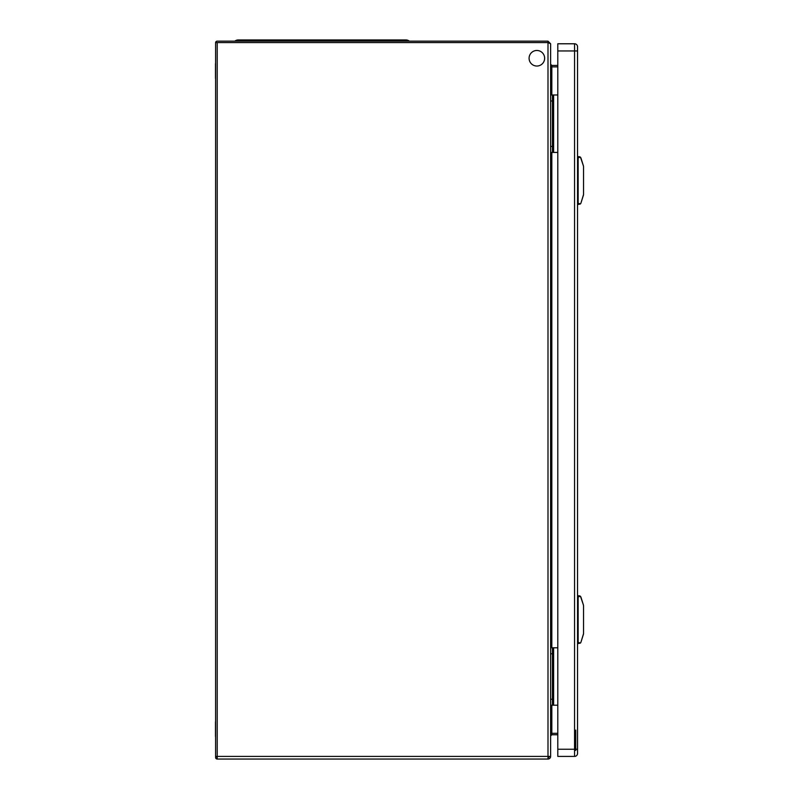 <?xml version="1.0" encoding="UTF-8"?>
<svg xmlns="http://www.w3.org/2000/svg" width="799" height="799" viewBox="0 0 799 799"><rect width="100%" height="100%" fill="white"/><g stroke="black" fill="none" stroke-linecap="round" stroke-linejoin="round"><path stroke-width="1.2" d="M215.47 722.046A2.397 2.397 0 0 1 215.59 721.307A2.397 2.397 0 0 0 215.47 722.046L215.47 736.229A2.397 2.397 0 0 0 215.59 736.968A2.397 2.397 0 0 1 215.47 736.229L215.47 736.219M215.47 78.142A2.397 2.397 0 0 0 215.59 78.881A2.397 2.397 0 0 1 215.47 78.142L215.47 63.97A2.397 2.397 0 0 1 215.59 63.231A2.397 2.397 0 0 0 215.47 63.97L215.47 64.899L215.47 63.97M553.617 109.343A2.217 2.217 0 0 1 553.367 110.372L553.367 108.324A2.217 2.217 0 0 1 553.617 109.343M553.367 137.038A2.217 2.217 0 0 1 553.367 139.086L552.419 135.231M553.617 662.131A2.217 2.217 0 0 1 553.367 663.16L553.367 661.113A2.217 2.217 0 0 1 553.617 662.131M553.367 689.827A2.217 2.217 0 0 1 553.367 691.874L552.419 688.019M553.617 97.378A2.217 2.217 0 0 1 553.367 98.407L553.367 96.359A2.217 2.217 0 0 1 553.617 97.378M553.367 149.004A2.217 2.217 0 0 1 553.367 151.051L552.419 147.196M552.419 112.18L553.367 110.372M553.367 108.324L552.419 106.517M552.419 140.894L553.367 139.086M553.617 650.166A2.217 2.217 0 0 1 553.367 651.195L553.367 649.148A2.217 2.217 0 0 1 553.617 650.166M553.367 701.792A2.217 2.217 0 0 1 553.367 703.839L552.419 699.984M552.419 664.968L553.367 663.16M553.367 661.113L552.419 659.295M552.419 693.682L553.367 691.874M557.802 94.991L552.419 94.991L553.367 96.359M552.419 100.215L553.367 98.407M557.802 152.419L552.419 152.419L553.367 151.051M550.621 152.419L552.419 152.419L552.419 94.991L550.621 94.991M557.802 647.779L552.419 647.779L553.367 649.148M552.419 653.003L553.367 651.195M557.802 705.207L552.419 705.207L553.367 703.839M550.621 705.207L552.419 705.207L552.419 647.779L550.621 647.779M557.802 66.876L551.819 66.876L551.819 65.438L557.802 65.438M557.802 734.76L551.819 734.76L551.819 733.322L557.802 733.322M552.419 100.974L550.621 100.974M552.419 146.437L550.621 146.437M552.419 653.762L550.621 653.762M552.419 699.225L550.621 699.225M551.819 65.438L550.621 64.24L551.819 66.876L551.819 94.991M551.819 705.207L551.819 733.322L550.621 735.959L551.819 734.76M536.868 50.477A7.78 7.78 0 0 1 544.638 58.257A7.78 7.78 0 0 1 536.868 66.037A7.78 7.78 0 0 1 529.088 58.257A7.78 7.78 0 0 1 536.868 50.477M550.621 43.775L547.994 41.149L547.994 756.413L217.208 756.413L217.208 759.05A1.618 1.618 0 0 1 215.95 756.413L217.208 756.413L217.208 42.587L547.994 42.587L550.621 43.775L550.621 756.413A2.637 2.637 0 0 1 547.994 759.05L547.994 756.413L550.621 756.413M547.994 42.587L548.633 42.766M217.208 42.587L215.6 42.587A1.618 1.618 0 0 1 217.208 41.149L547.994 41.149M547.994 757.612A1.198 1.198 0 0 0 549.193 756.413M217.208 759.05L547.994 759.05M215.59 756.413L215.6 42.587M215.95 756.413L217.208 757.612M215.47 77.223L215.47 64.899L215.47 77.223M215.47 735.3L215.47 722.975L215.47 735.3M577.547 753.427L577.547 46.771A2.996 2.996 0 0 0 574.551 43.775A2.996 2.996 0 0 1 577.547 46.771A2.996 2.996 0 0 0 574.551 43.775L557.802 43.775L557.802 756.413L574.551 756.413A2.996 2.996 0 0 0 577.547 753.427L577.547 753.427A2.996 2.996 180 0 1 574.551 756.413A2.996 2.996 180 0 0 577.547 753.427L577.547 50.956L574.551 50.956L574.551 749.242L577.547 749.242L577.547 642.386L578.146 642.386L578.146 643.585L578.146 641.357L577.547 641.357M575.749 750.431L575.749 730.096M405.922 39.95A5.383 5.383 0 0 1 409.308 41.149A5.383 5.383 0 0 0 405.922 39.95L238.232 39.95A5.383 5.383 0 0 0 234.846 41.149A5.383 5.383 0 0 1 238.232 39.95A5.383 5.383 0 0 0 234.846 41.149A5.383 5.383 0 0 1 238.232 39.95L240.119 39.95M286.182 41.149L286.182 39.95L248.489 39.95M583.44 634.256L580.893 642.336L583.53 633.717L583.53 605.662M582.99 603.625L583.53 605.602M580.893 596.983L583.44 605.063L580.454 596.254L578.146 596.923L578.146 642.386L580.454 643.055L580.893 642.336M579.185 595.724L580.454 596.254L578.146 595.724L578.146 596.923L577.547 596.923L577.547 203.276L578.146 203.276L578.146 204.474L578.146 202.247L577.547 202.247M578.146 643.585L580.454 643.055M580.953 597.163L581.253 598.121M577.547 613.672L578.146 613.672M577.547 625.637L578.146 625.637M583.44 195.136L580.893 203.216L583.53 194.596L583.53 166.542M582.99 164.504L583.53 166.482M580.893 157.862L583.44 165.942L580.454 157.143L578.146 157.803L578.146 203.276L580.454 203.935L580.893 203.216M579.185 156.614L580.454 157.143L578.146 156.614L578.146 157.803L577.547 157.803L577.547 46.771M578.146 204.474L580.454 203.935M580.953 158.042L581.253 159.001M577.547 174.562L578.146 174.562M577.547 186.527L578.146 186.527M553.617 152.419L553.617 94.991M553.617 705.207L553.617 647.779M551.819 647.779L551.819 152.419M557.802 749.242L574.551 749.242L574.551 756.413M574.551 43.775L574.551 50.956L557.802 50.956M234.846 41.149A5.383 5.383 0 0 1 238.232 39.95A5.383 5.383 0 0 0 234.846 41.149M357.972 41.149L357.972 39.95M577.547 597.952L578.146 597.952M577.547 158.831L578.146 158.831"/></g></svg>
